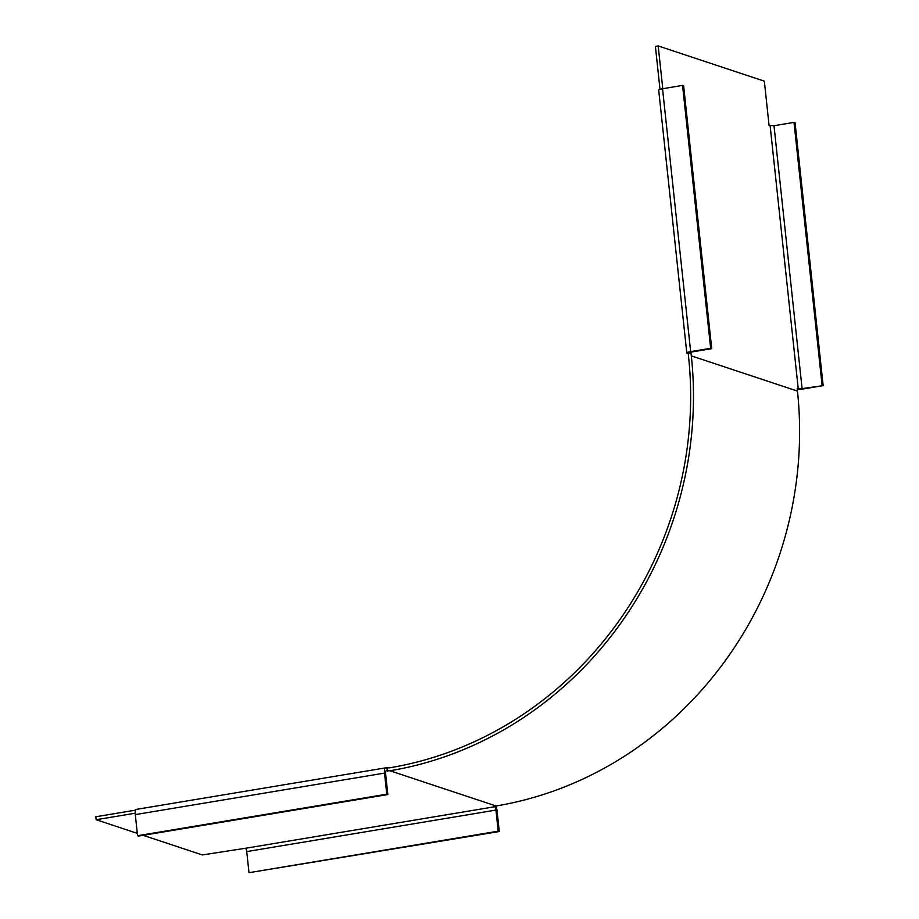 <?xml version="1.0" encoding="UTF-8"?>
<svg xmlns="http://www.w3.org/2000/svg" width="919" height="919" viewBox="0 0 919 919"><rect width="100%" height="100%" fill="white"/><g stroke="black" fill="none" stroke-linecap="round" stroke-linejoin="round"><path stroke-width="1.38" d="M797.278 389.426A6.019 0.988 173.9 0 0 803.149 388.967L823.16 385.635L802.092 388.611L797.175 388.381L797.462 391.092A365.257 339.134 108.4 0 1 496.088 805.986L493.514 806.422L494.571 806.767A3.01 0.999 -99.5 0 1 495.95 810.076L498.201 831.178L248.992 872.694L246.729 851.591A3.01 0.999 80.5 0 0 245.362 848.294L202.295 854.934L143.157 835.314M135.208 813.212L96.162 819.714L137.299 833.361M686.792 352.976L658.693 90.085A6.019 0.988 -6.1 0 1 662.553 88.741L682.564 85.398L710.651 348.301L690.651 351.632A6.019 0.988 173.9 0 0 686.792 352.976A6.019 0.988 173.9 0 0 687.171 353.275L691.031 353.16L691.329 355.871A365.257 339.134 -71.6 0 1 389.955 770.765L386.313 770.846A3.01 0.999 -99.5 0 0 386.141 770.823A3.01 0.999 -99.5 0 0 385.578 773.442L387.829 794.544L138.608 836.072L137.551 835.716L135.288 814.613A6.019 2.01 -99.5 0 1 136.426 809.375L385.647 767.859A6.019 2.01 80.5 0 0 384.51 773.097L386.761 794.2L387.829 794.544M688.239 353.62L688.526 356.342A362.247 336.343 108.4 0 1 389.633 767.813L386.003 767.893A6.019 2.01 80.5 0 0 385.647 767.859M135.656 810.121L95.84 816.761L96.162 819.714M387.06 768.238L387.381 771.202M495.938 806.02A6.019 2.01 80.5 0 1 497.018 810.432L499.27 831.534L248.992 872.694M499.27 831.534L498.201 831.178M386.761 794.2L137.551 835.716M822.091 385.279L794.005 122.388L773.993 125.719L769.077 125.478L764.344 81.171L658.199 45.95L655.408 46.421L659.991 89.315M682.564 85.398L683.621 85.754L711.72 348.657L691.708 351.988L689.778 352.655L691.031 353.16M658.199 45.95L662.771 88.695M710.651 348.301L711.72 348.657M823.16 385.635L795.061 122.732L794.005 122.388M494.571 806.767L245.362 848.294M246.729 851.591L495.95 810.076M389.955 770.765L496.088 805.986M135.288 814.613L384.51 773.097M797.462 391.092L691.329 355.871M770.133 125.834L798.232 388.726M690.651 351.632L662.553 88.741M802.092 388.611L773.993 125.719"/></g></svg>
